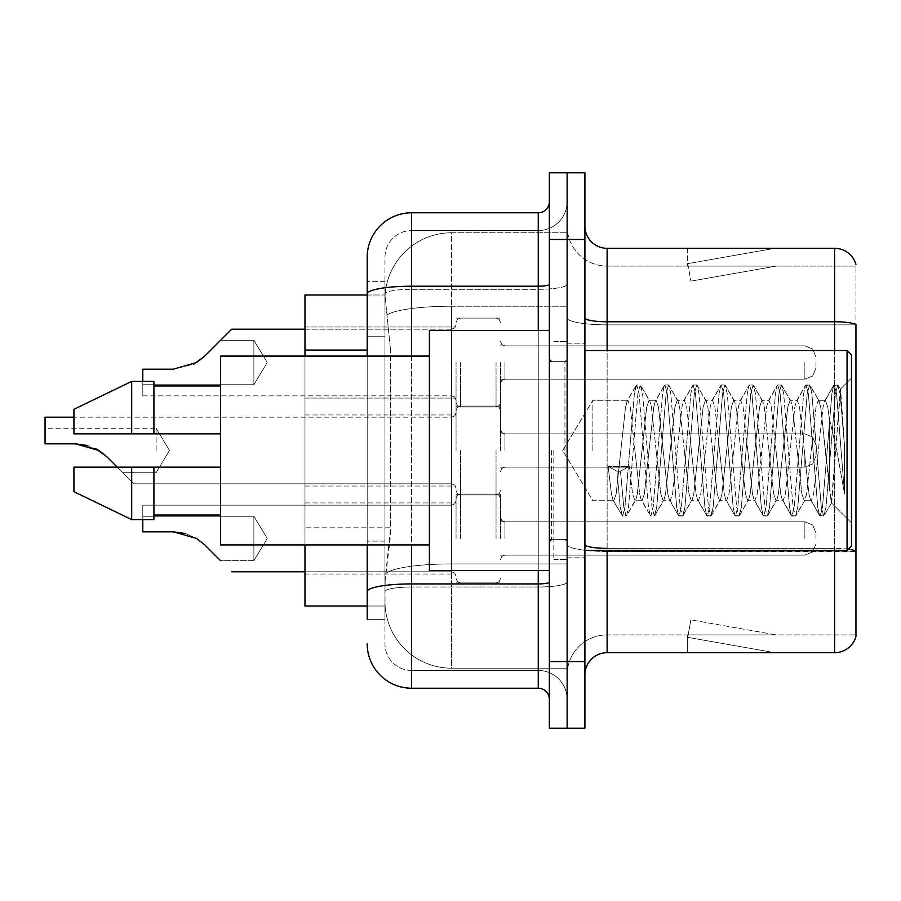 <?xml version="1.0" encoding="UTF-8"?>
<svg xmlns="http://www.w3.org/2000/svg" width="901" height="901" viewBox="0 0 901 901"><rect width="100%" height="100%" fill="white"/><g stroke="black" fill="none" stroke-linecap="round" stroke-linejoin="round"><path stroke-width="0.68" stroke-dasharray="4.5 3.38" d="M456.052 362.517L456.052 406.959L456.052 362.517M304.977 362.517L304.977 398.073L304.977 362.517M456.052 450.5L456.052 406.069L456.052 450.5M304.977 450.5L304.977 414.956L304.977 450.5M456.052 538.483L456.052 494.041L456.052 538.483M304.977 538.483L304.977 502.927L304.977 538.483M500.483 362.517L500.483 406.959L500.483 362.517M500.483 450.5L500.483 406.069L500.483 450.5M500.483 538.483L500.483 494.041L500.483 538.483M567.134 362.517L567.134 379.186L567.134 362.517M567.134 450.5L567.134 559.363L567.134 450.5M567.134 538.483L567.134 521.814L567.134 538.483M367.191 294.987L385.11 294.987L385.054 295.9A66.651 66.651 0 0 1 451.615 232.773L567.134 232.773L451.615 232.773L451.615 306.216L451.615 232.773A66.651 66.651 0 0 0 385.054 295.9L385.11 294.987L304.977 294.987L304.977 527.795L390.527 527.795L390.099 539.361L385.234 579.354L390.527 527.795L390.527 350.061L390.527 527.795L304.977 527.795L304.977 606.013L385.11 606.013L384.964 601.575A66.651 66.651 0 0 0 451.615 668.227L567.134 668.227L567.134 563.925L567.134 668.227L451.615 668.227L451.615 563.925L451.615 668.227A66.651 66.651 0 0 1 384.964 601.575L384.964 588.015L385.11 606.013L367.191 606.013M385.234 579.354L384.964 588.015L385.234 579.354M567.134 232.773L567.134 306.216L567.134 232.773M567.134 563.925L567.134 306.216L567.134 563.925L451.615 563.925A66.651 11.578 180 0 0 385.763 573.712A66.651 11.578 180 0 1 451.615 563.925L567.134 563.925M385.054 295.9L390.527 350.061L385.054 295.9A66.651 66.651 0 0 1 451.615 232.773M304.977 544.925L304.977 356.075M584.907 450.5L584.907 343.867L584.907 450.5M553.811 450.5L553.811 559.363L553.811 450.5M567.134 563.801L567.134 317.907L567.134 563.801M848.337 549.193A22.221 3.863 180 0 0 834.619 548.371A22.221 3.863 180 0 1 855.95 551.153L855.95 324.54L855.95 563.801L855.95 551.153L607.128 551.457L607.128 634.901A39.993 39.993 0 0 0 567.134 674.883A39.993 39.993 0 0 1 607.128 634.901L855.95 634.901L855.95 563.801L855.95 634.901L607.128 634.901L607.128 550.477M584.907 674.883L584.907 226.117L584.907 674.883A22.221 22.221 0 0 1 607.128 652.673L607.128 551.457A39.993 6.949 0 0 1 567.134 544.519A39.993 6.949 0 0 0 607.128 551.457L607.128 324.856L607.128 551.457L855.95 551.457M567.134 226.117L567.134 317.907L567.134 226.117A39.993 39.993 0 0 0 607.128 266.099A39.993 39.993 0 0 1 567.134 226.117A39.993 39.993 0 0 0 607.128 266.099L607.128 324.856L607.128 266.099L855.95 266.099L607.128 266.099M567.134 239.441L567.134 172.789L584.907 172.789L584.907 239.441L567.134 239.441L567.134 172.789L549.362 172.789L549.362 239.441L567.134 239.441L567.134 661.559L567.134 239.441M549.362 239.441L549.362 728.211L567.134 728.211L567.134 661.559L567.134 728.211L584.907 728.211L584.907 239.441M773.103 652.403A17.772 17.772 0 0 0 776.189 652.673L687.328 652.673L776.189 652.673A17.772 17.772 0 0 1 773.103 652.403A17.772 17.772 0 0 0 776.189 652.673A17.772 17.772 0 0 1 773.103 652.403A17.772 17.772 0 0 0 776.189 652.673A17.772 17.772 0 0 1 773.103 652.403A17.772 17.772 0 0 0 776.189 652.673A17.772 17.772 0 0 1 773.103 652.403A17.772 17.772 0 0 0 776.189 652.673A17.772 17.772 0 0 1 773.103 652.403A17.772 17.772 0 0 0 776.189 652.673A17.772 17.772 0 0 1 773.103 652.403A17.772 17.772 0 0 0 776.189 652.673A17.772 17.772 0 0 1 773.103 652.403A17.772 17.772 0 0 0 776.189 652.673A17.772 17.772 0 0 1 773.103 652.403A17.772 17.772 0 0 0 776.189 652.673A17.772 17.772 0 0 1 773.103 652.403L687.778 637.356L773.103 652.403M687.328 634.901L687.328 652.673L687.328 634.901L688.206 634.901L687.778 637.356L688.206 634.901L687.328 634.901L687.328 652.673L687.328 634.901L688.206 634.901L687.778 637.356L688.206 634.901L687.328 634.901L687.328 652.673L687.328 634.901L688.206 634.901L687.778 637.356L688.206 634.901L687.328 634.901L687.328 652.673L687.328 634.901L688.206 634.901L687.778 637.356L688.206 634.901L687.328 634.901L687.328 652.673L687.328 634.901L688.206 634.901L687.778 637.356L688.206 634.901L687.328 634.901L687.328 652.673L687.328 634.901L688.206 634.901L687.778 637.356L688.206 634.901L687.328 634.901L687.328 652.673L687.328 634.901L688.206 634.901L687.778 637.356L688.206 634.901L687.328 634.901L687.328 652.673L687.328 634.901L688.206 634.901L687.778 637.356L688.206 634.901L687.328 634.901L687.328 652.673L687.328 634.901L688.206 634.901L687.778 637.356L688.206 634.901L687.328 634.901M834.619 550.477L834.619 321.77L607.128 321.77L607.128 248.327L834.619 248.327A22.221 22.221 0 0 1 855.95 264.331A22.221 22.221 0 0 0 834.619 248.327L834.619 321.77A22.221 3.863 180 0 1 855.95 324.54L855.95 266.099L855.95 324.856L607.128 324.856A39.993 6.949 0 0 1 567.134 317.907A39.993 6.949 0 0 0 607.128 324.856L855.95 324.856M834.619 350.523L834.619 548.371L607.128 548.371L834.619 548.371L834.619 652.673A22.221 22.221 0 0 0 855.95 636.669M834.619 652.673L607.128 652.673M776.189 248.327L687.328 248.327L776.189 248.327A17.772 17.772 0 0 0 773.103 248.597A17.772 17.772 0 0 1 776.189 248.327A17.772 17.772 0 0 0 773.103 248.597A17.772 17.772 0 0 1 776.189 248.327A17.772 17.772 0 0 0 773.103 248.597A17.772 17.772 0 0 1 776.189 248.327A17.772 17.772 0 0 0 773.103 248.597A17.772 17.772 0 0 1 776.189 248.327A17.772 17.772 0 0 0 773.103 248.597A17.772 17.772 0 0 1 776.189 248.327A17.772 17.772 0 0 0 773.103 248.597A17.772 17.772 0 0 1 776.189 248.327A17.772 17.772 0 0 0 773.103 248.597A17.772 17.772 0 0 1 776.189 248.327A17.772 17.772 0 0 0 773.103 248.597A17.772 17.772 0 0 1 776.189 248.327A17.772 17.772 0 0 0 773.103 248.597A17.772 17.772 0 0 1 776.189 248.327M607.128 248.327A22.221 22.221 0 0 1 584.907 226.117M776.189 634.901L688.206 634.901L776.189 634.901L688.206 634.901L776.189 634.901L688.206 634.901L776.189 634.901L688.206 634.901L776.189 634.901L688.206 634.901L776.189 634.901L688.206 634.901L776.189 634.901L688.206 634.901L776.189 634.901L688.206 634.901L776.189 634.901L688.206 634.901L776.189 634.901L690.864 619.854L688.206 634.901L690.864 619.854L688.206 634.901L690.864 619.854L688.206 634.901L690.864 619.854L688.206 634.901L690.864 619.854L688.206 634.901L690.864 619.854L688.206 634.901L690.864 619.854L688.206 634.901L690.864 619.854L688.206 634.901L690.864 619.854L688.206 634.901L690.864 619.854L776.189 634.901M688.206 266.099L687.328 266.099L688.206 266.099L687.328 266.099L688.206 266.099L687.328 266.099L688.206 266.099L687.328 266.099L688.206 266.099L687.328 266.099L688.206 266.099L687.328 266.099L688.206 266.099L687.328 266.099L688.206 266.099L687.328 266.099L688.206 266.099L687.328 266.099L688.206 266.099L687.778 263.644L773.103 248.597L687.778 263.644L688.206 266.099L687.778 263.644L773.103 248.597L687.778 263.644L688.206 266.099L687.778 263.644L773.103 248.597L687.778 263.644L688.206 266.099L687.778 263.644L773.103 248.597L687.778 263.644L688.206 266.099L687.778 263.644L773.103 248.597L687.778 263.644L688.206 266.099L687.778 263.644L773.103 248.597L687.778 263.644L688.206 266.099L687.778 263.644L773.103 248.597L687.778 263.644L688.206 266.099L687.778 263.644L773.103 248.597L687.778 263.644L688.206 266.099L687.778 263.644L773.103 248.597L687.778 263.644L688.206 266.099L776.189 266.099L688.206 266.099L776.189 266.099L688.206 266.099L776.189 266.099L688.206 266.099L776.189 266.099L688.206 266.099L776.189 266.099L688.206 266.099L776.189 266.099L688.206 266.099L776.189 266.099L688.206 266.099L776.189 266.099L688.206 266.099L776.189 266.099L688.206 266.099L690.864 281.146L688.206 266.099M687.328 248.327L687.328 266.099L687.328 248.327M776.189 266.099L690.864 281.146L776.189 266.099M367.191 619.347L384.964 619.347L384.964 281.653L384.964 619.347L367.191 619.347L367.191 541.118L367.191 591.63A44.431 7.715 180 0 1 411.622 583.916L538.257 583.916L538.257 688.218A11.105 11.105 0 0 1 549.362 699.322L549.362 201.678L549.362 699.322M367.191 643.787A44.431 44.431 0 0 0 411.622 688.218L411.622 670.445A26.658 26.658 0 0 1 384.964 643.787L384.964 293.929L384.964 643.787A26.658 26.658 0 0 0 411.622 670.445L538.257 670.445L538.257 599.345L538.257 670.445L411.622 670.445L411.622 587.002L538.257 587.002L538.257 599.345L538.257 587.002A28.877 5.012 0 0 0 567.134 581.99L567.134 284.288L567.134 581.99A28.877 5.012 0 0 1 538.257 587.002L538.257 289.3L538.257 587.002L411.622 587.002L411.622 230.555L538.257 230.555A28.877 28.877 0 0 0 567.134 201.678L567.134 284.288L567.134 201.678A28.877 28.877 0 0 1 538.257 230.555L538.257 289.3L538.257 230.555A28.877 28.877 0 0 0 567.134 201.678M549.362 450.5L549.362 570.468L549.362 450.5M384.964 257.213A26.658 26.658 0 0 1 411.622 230.555A26.658 26.658 0 0 0 384.964 257.213L384.964 293.929L384.964 257.213A26.658 26.658 0 0 1 411.622 230.555L411.622 212.782A44.431 44.431 0 0 0 367.191 257.213A44.431 44.431 0 0 1 411.622 212.782L538.257 212.782A11.105 11.105 0 0 0 549.362 201.678A11.105 11.105 0 0 1 538.257 212.782L538.257 583.916A11.105 1.926 0 0 0 549.362 581.99M411.622 688.218L538.257 688.218M367.191 336.726L367.191 541.118L367.191 281.653L367.191 336.726L384.964 336.726L367.191 336.726M549.362 284.288A11.105 1.926 0 0 1 538.257 286.214L411.622 286.214A44.431 7.715 180 0 0 367.191 293.929L367.191 591.63M367.191 544.925L367.191 356.075M411.622 230.555L538.257 230.555M567.134 699.322A28.877 28.877 0 0 0 538.257 670.445A28.877 28.877 0 0 1 567.134 699.322A28.877 28.877 0 0 0 538.257 670.445M384.964 281.653L367.191 281.653L384.964 281.653M204.696 544.823L196.677 538.483L204.696 544.823L196.677 538.483L173.274 531.815L142.797 531.815L173.274 531.815L196.677 538.483L204.696 544.823L196.677 538.483L173.274 531.815L142.797 531.815L173.274 531.815L196.677 538.483L204.696 544.823L196.677 538.483L173.274 531.815L142.797 531.815L173.274 531.815L196.677 538.483L204.696 544.823L196.677 538.483L173.274 531.815L142.797 531.815L173.274 531.815L196.677 538.483L204.696 544.823L196.677 538.483L173.274 531.815L142.797 531.815L173.274 531.815L196.677 538.483L204.696 544.823L196.677 538.483L173.274 531.815L142.797 531.815L173.274 531.815L196.677 538.483L204.696 544.823L196.677 538.483L173.274 531.815L142.797 531.815L173.274 531.815L196.677 538.483L204.696 544.823L196.677 538.483L173.274 531.815L142.797 531.815L173.274 531.815L196.677 538.483L204.696 544.823L196.677 538.483L173.274 531.815L142.797 531.815L173.274 531.815L196.677 538.483L204.696 544.823L196.677 538.483L204.696 544.823L196.677 538.483L204.696 544.823L196.677 538.483L204.696 544.823L196.677 538.483L204.696 544.823L196.677 538.483L204.696 544.823L196.677 538.483L204.696 544.823L196.677 538.483L204.696 544.823L196.677 538.483L204.696 544.823L196.677 538.483L204.696 544.823L196.677 538.483L204.696 544.823L196.677 538.483L173.274 531.815L142.797 531.815L173.274 531.815L142.797 531.815L142.797 516.262L253.879 516.262L267.237 538.483L253.879 560.692L267.237 538.483L253.879 516.262L267.237 538.483L253.879 560.692L267.237 538.483L253.879 516.262L267.237 538.483L253.879 560.692L267.237 538.483L253.879 516.262L267.237 538.483L253.879 560.692L267.237 538.483L253.879 516.262L267.237 538.483L253.879 560.692L267.237 538.483L253.879 516.262L267.237 538.483L253.879 560.692L267.237 538.483L253.879 516.262L267.237 538.483L253.879 560.692L267.237 538.483L253.879 516.262L267.237 538.483L253.879 560.692L267.237 538.483L253.879 516.262L267.237 538.483L253.879 560.692L267.237 538.483L253.879 516.262L267.237 538.483L253.879 560.692L267.237 538.483L253.879 516.262L253.879 538.483L253.879 516.262L267.237 538.483L253.879 560.692L253.879 516.262L253.879 560.692L253.879 516.262L253.879 560.692L253.879 516.262L253.879 560.692L253.879 516.262L253.879 560.692L253.879 516.262L253.879 560.692L253.879 516.262L253.879 560.692L253.879 516.262L253.879 560.692L253.879 516.262L253.879 560.692L253.879 516.262L253.879 560.692L253.879 516.262L253.879 560.692L253.879 516.262L253.879 560.692L253.879 516.262L253.879 560.692L253.879 516.262L253.879 560.692L253.879 516.262L253.879 560.692L253.879 516.262L253.879 560.692L253.879 516.262L253.879 560.692L253.879 516.262L253.879 560.692L253.879 516.262L253.879 560.692L253.879 516.262L253.879 560.692L253.879 516.262L253.879 560.692L253.879 538.483L253.879 560.692L220.565 560.692L204.696 544.823L220.565 560.692L204.696 544.823L220.565 560.692L204.696 544.823L220.565 560.692L204.696 544.823L220.565 560.692L204.696 544.823L220.565 560.692L204.696 544.823L220.565 560.692L204.696 544.823L220.565 560.692L204.696 544.823L220.565 560.692L204.696 544.823L220.565 560.692L204.696 544.823L220.565 560.692L204.696 544.823L220.565 560.692L204.696 544.823L220.565 560.692L204.696 544.823L220.565 560.692L204.696 544.823L220.565 560.692L204.696 544.823L220.565 560.692L204.696 544.823L220.565 560.692L204.696 544.823L220.565 560.692L204.696 544.823L220.565 560.692L204.696 544.823L220.565 560.692L204.696 544.823L220.565 560.692L204.696 544.823L196.677 538.483L173.274 531.815L196.677 538.483L185.426 533.505L196.677 538.483L173.274 531.815L142.797 531.815L142.797 505.157L142.797 531.815L142.797 516.262L142.797 531.815L173.274 531.815L196.677 538.483L173.274 531.815L142.797 531.815L142.797 505.157L142.797 531.815L142.797 516.262L142.797 531.815L173.274 531.815L196.677 538.483L185.426 533.505L196.677 538.483L173.274 531.815L142.797 531.815L142.797 505.157L142.797 531.815L142.797 516.262L142.797 531.815L173.274 531.815L196.677 538.483L173.274 531.815L142.797 531.815L142.797 505.157L142.797 531.815L142.797 516.262L142.797 531.815L173.274 531.815L196.677 538.483L185.426 533.505L196.677 538.483L173.274 531.815L142.797 531.815L142.797 505.157L142.797 531.815L142.797 516.262L142.797 531.815L173.274 531.815L196.677 538.483L173.274 531.815L142.797 531.815L142.797 505.157L142.797 531.815L142.797 516.262L142.797 531.815L173.274 531.815L196.677 538.483L185.426 533.505L196.677 538.483L173.274 531.815L142.797 531.815L142.797 505.157L142.797 531.815L142.797 516.262L142.797 531.815L173.274 531.815L196.677 538.483L173.274 531.815L142.797 531.815L142.797 505.157L142.797 531.815L142.797 516.262L142.797 531.815L173.274 531.815L196.677 538.483L185.426 533.505L196.677 538.483L173.274 531.815L142.797 531.815L142.797 505.157L142.797 531.815L142.797 516.262L142.797 531.815L173.274 531.815L196.677 538.483L173.274 531.815L142.797 531.815L142.797 505.157L142.797 531.815L142.797 516.262L142.797 531.815L173.274 531.815L196.677 538.483L185.426 533.505L196.677 538.483L173.274 531.815L142.797 531.815L142.797 505.157L142.797 531.815L142.797 516.262L142.797 531.815L173.274 531.815L196.677 538.483L173.274 531.815L142.797 531.815L142.797 505.157L142.797 531.815L142.797 516.262L142.797 531.815L173.274 531.815L196.677 538.483L185.426 533.505L196.677 538.483L173.274 531.815L142.797 531.815L142.797 505.157L142.797 531.815L142.797 516.262L142.797 531.815L173.274 531.815L196.677 538.483L173.274 531.815L142.797 531.815L142.797 505.157L142.797 531.815L142.797 516.262L142.797 531.815L173.274 531.815L196.677 538.483L185.426 533.505L196.677 538.483L173.274 531.815L142.797 531.815L142.797 505.157L142.797 531.815L142.797 516.262L142.797 531.815L173.274 531.815L196.677 538.483L173.274 531.815L142.797 531.815L142.797 505.157L142.797 531.815L142.797 516.262L142.797 531.815L173.274 531.815L196.677 538.483L185.426 533.505L196.677 538.483L173.274 531.815L142.797 531.815L142.797 505.157L142.797 531.815L142.797 516.262L142.797 531.815L173.274 531.815L196.677 538.483L173.274 531.815L142.797 531.815L142.797 505.157L142.797 531.815L142.797 516.262L142.797 531.815L173.274 531.815L196.677 538.483L185.426 533.505L196.677 538.483L173.274 531.815L142.797 531.815L142.797 505.157L142.797 531.815L142.797 516.262L142.797 531.815L173.274 531.815L196.677 538.483L173.274 531.815L142.797 531.815L142.797 505.157L142.797 531.815L142.797 516.262L142.797 531.815L173.274 531.815L196.677 538.483L185.426 533.505M815.957 538.483L815.957 532.919L815.957 538.483M117.254 467.157L133.911 483.826L106.937 456.852L133.911 483.826L106.937 456.852L133.911 483.826L106.937 456.852L133.911 483.826L106.937 456.852L133.911 483.826L106.937 456.852L133.911 483.826L106.937 456.852L133.911 483.826L106.937 456.852L133.911 483.826L106.937 456.852L133.911 483.826L106.937 456.852L133.911 483.826L106.937 456.852L133.911 483.826L106.937 456.852L133.911 483.826L106.937 456.852L133.911 483.826L106.937 456.852L133.911 483.826L106.937 456.852L133.911 483.826L106.937 456.852L133.911 483.826L106.937 456.852L133.911 483.826L106.937 456.852L133.911 483.826L106.937 456.852L133.911 483.826L106.937 456.852L133.911 483.826L106.937 456.852L133.911 483.826L106.937 456.852L98.93 450.5L75.526 443.833L98.93 450.5L75.526 443.833L45.05 443.833L75.526 443.833L45.05 443.833L45.05 417.174L45.05 443.833L75.526 443.833L96.069 448.878L75.526 443.833L98.93 450.5L75.526 443.833L45.05 443.833L75.526 443.833L45.05 443.833L45.05 417.174L45.05 443.833L75.526 443.833L98.93 450.5L75.526 443.833L45.05 443.833L75.526 443.833L45.05 443.833L45.05 417.174L45.05 443.833L75.526 443.833L96.069 448.878L75.526 443.833L98.93 450.5L75.526 443.833L45.05 443.833L75.526 443.833L45.05 443.833L45.05 417.174L45.05 443.833L75.526 443.833L98.93 450.5L75.526 443.833L45.05 443.833L75.526 443.833L45.05 443.833L45.05 417.174L45.05 443.833L75.526 443.833L96.069 448.878L75.526 443.833L98.93 450.5L75.526 443.833L45.05 443.833L75.526 443.833L45.05 443.833L45.05 417.174L45.05 443.833L75.526 443.833L98.93 450.5L75.526 443.833L45.05 443.833L75.526 443.833L45.05 443.833L45.05 417.174L45.05 443.833L75.526 443.833L96.069 448.878L75.526 443.833L98.93 450.5L75.526 443.833L45.05 443.833L75.526 443.833L45.05 443.833L45.05 417.174L45.05 443.833L75.526 443.833L98.93 450.5L75.526 443.833L45.05 443.833L75.526 443.833L45.05 443.833L45.05 417.174L45.05 443.833L75.526 443.833L96.069 448.878L75.526 443.833L98.93 450.5L75.526 443.833L45.05 443.833L75.526 443.833L45.05 443.833L45.05 417.174L45.05 443.833L75.526 443.833L98.93 450.5L75.526 443.833L45.05 443.833L75.526 443.833L45.05 443.833L45.05 417.174L45.05 443.833L75.526 443.833L96.069 448.878L75.526 443.833L98.93 450.5L75.526 443.833L45.05 443.833L75.526 443.833L45.05 443.833L45.05 417.174L45.05 443.833L75.526 443.833L98.93 450.5L75.526 443.833L45.05 443.833L75.526 443.833L45.05 443.833L45.05 417.174L45.05 443.833L75.526 443.833L96.069 448.878L75.526 443.833L98.93 450.5L75.526 443.833L45.05 443.833L75.526 443.833L45.05 443.833L45.05 417.174L45.05 443.833L75.526 443.833L98.93 450.5L75.526 443.833L45.05 443.833L75.526 443.833L45.05 443.833L45.05 417.174L45.05 443.833L75.526 443.833L96.069 448.878L75.526 443.833L98.93 450.5L75.526 443.833L45.05 443.833L75.526 443.833L45.05 443.833L45.05 417.174L45.05 443.833L75.526 443.833L98.93 450.5L75.526 443.833L45.05 443.833L75.526 443.833L45.05 443.833L45.05 417.174L45.05 443.833L75.526 443.833L96.069 448.878L75.526 443.833L98.93 450.5L75.526 443.833L45.05 443.833L75.526 443.833L45.05 443.833L45.05 417.174L45.05 443.833L75.526 443.833L98.93 450.5L75.526 443.833L45.05 443.833L75.526 443.833L45.05 443.833L45.05 417.174L45.05 443.833L75.526 443.833L96.069 448.878L75.526 443.833L98.93 450.5L75.526 443.833L45.05 443.833L75.526 443.833L45.05 443.833L45.05 417.174L45.05 443.833L75.526 443.833L98.93 450.5L75.526 443.833L45.05 443.833L75.526 443.833L45.05 443.833L45.05 417.174L451.615 417.174L451.615 483.826L451.615 417.174L451.615 483.826L451.615 417.174L451.615 483.826L451.615 417.174L451.615 483.826L451.615 417.174L451.615 483.826L451.615 417.174L451.615 483.826L451.615 417.174L451.615 483.826L451.615 417.174L451.615 483.826L451.615 417.174L451.615 483.826L451.615 417.174L451.615 483.826L451.615 417.174L451.615 483.826L451.615 417.174L451.615 483.826L451.615 417.174L451.615 483.826L451.615 417.174L451.615 483.826L451.615 417.174L451.615 483.826L451.615 417.174L451.615 483.826L451.615 417.174L451.615 483.826L451.615 417.174L451.615 483.826L451.615 417.174L451.615 483.826L451.615 417.174L451.615 483.826L451.615 417.174L454.723 415.902L456.052 412.737L454.723 415.902L451.615 417.174L454.723 415.902L456.052 412.737L454.723 415.902L451.615 417.174L454.723 415.902L456.052 412.737L454.723 415.902L451.615 417.174L454.723 415.902L456.052 412.737L454.723 415.902L451.615 417.174L454.723 415.902L456.052 412.737L454.723 415.902L451.615 417.174L454.723 415.902L456.052 412.737L454.723 415.902L451.615 417.174L454.723 415.902L456.052 412.737L454.723 415.902L451.615 417.174L454.723 415.902L456.052 412.737L454.723 415.902L451.615 417.174L454.723 415.902L456.052 412.737L454.723 415.902L451.615 417.174L454.723 415.902L456.052 412.737L454.723 415.902L451.615 417.174L454.723 415.902L456.052 412.737M156.132 450.5L156.132 428.279L156.132 450.5M815.957 450.5L815.957 456.052L815.957 450.5M106.937 456.852L98.93 450.5L106.937 456.852L98.93 450.5L106.937 456.852L98.93 450.5L106.937 456.852L98.93 450.5L106.937 456.852L98.93 450.5L106.937 456.852L98.93 450.5L106.937 456.852L98.93 450.5L106.937 456.852L98.93 450.5L106.937 456.852L98.93 450.5L106.937 456.852L98.93 450.5L106.937 456.852L98.93 450.5L106.937 456.852L98.93 450.5L106.937 456.852L98.93 450.5L106.937 456.852L98.93 450.5L106.937 456.852L98.93 450.5L106.937 456.852L98.93 450.5L106.937 456.852L98.93 450.5L106.937 456.852L98.93 450.5L106.937 456.852L98.93 450.5L106.937 456.852L98.93 450.5L106.937 456.852L98.93 450.5L75.526 443.833L98.93 450.5L75.526 443.833L98.93 450.5L75.526 443.833L98.93 450.5L75.526 443.833L98.93 450.5L75.526 443.833L98.93 450.5L75.526 443.833L98.93 450.5L75.526 443.833L98.93 450.5L75.526 443.833L98.93 450.5L75.526 443.833L98.93 450.5L87.679 445.533M220.565 340.308L253.879 340.308L220.565 340.308L253.879 340.308L220.565 340.308L253.879 340.308L220.565 340.308L253.879 340.308L220.565 340.308L253.879 340.308L220.565 340.308L253.879 340.308L220.565 340.308L253.879 340.308L220.565 340.308L253.879 340.308L220.565 340.308L253.879 340.308L220.565 340.308L253.879 340.308L267.237 362.517L253.879 384.738L267.237 362.517L253.879 340.308L267.237 362.517L253.879 384.738L267.237 362.517L253.879 340.308L267.237 362.517L253.879 384.738L267.237 362.517L253.879 340.308L267.237 362.517L253.879 384.738L267.237 362.517L253.879 340.308L267.237 362.517L253.879 384.738L267.237 362.517L253.879 340.308L267.237 362.517L253.879 384.738L267.237 362.517L253.879 340.308L267.237 362.517L253.879 384.738L267.237 362.517L253.879 340.308L267.237 362.517L253.879 384.738L267.237 362.517L253.879 340.308L267.237 362.517L253.879 384.738L267.237 362.517L253.879 340.308L267.237 362.517L253.879 384.738L253.879 362.517L253.879 384.738L267.237 362.517L253.879 340.308L253.879 384.738L253.879 340.308L253.879 384.738L253.879 340.308L253.879 384.738L253.879 340.308L253.879 384.738L253.879 340.308L253.879 384.738L253.879 340.308L253.879 384.738L253.879 340.308L253.879 384.738L253.879 340.308L253.879 384.738L253.879 340.308L253.879 384.738L253.879 340.308L253.879 384.738L253.879 340.308L253.879 384.738L253.879 340.308L253.879 384.738L253.879 340.308L253.879 384.738L253.879 340.308L253.879 384.738L253.879 340.308L253.879 384.738L253.879 340.308L253.879 384.738L253.879 340.308L253.879 384.738L253.879 340.308L253.879 384.738L253.879 340.308L253.879 384.738L253.879 340.308L253.879 362.517L253.879 340.308L220.565 340.308L204.696 356.177L196.677 362.517L204.696 356.177L220.565 340.308L204.696 356.177L196.677 362.517L173.274 369.185L196.677 362.517L204.696 356.177L196.677 362.517L173.274 369.185L142.797 369.185L142.797 395.843L142.797 369.185L173.274 369.185L196.677 362.517L204.696 356.177L220.565 340.308L204.696 356.177L196.677 362.517L173.274 369.185L142.797 369.185L142.797 384.738L142.797 369.185L173.274 369.185L196.677 362.517L204.696 356.177L196.677 362.517L173.274 369.185L142.797 369.185L142.797 395.843L142.797 369.185L173.274 369.185L196.677 362.517L204.696 356.177L220.565 340.308L204.696 356.177L196.677 362.517L173.274 369.185L142.797 369.185L142.797 384.738L142.797 369.185L173.274 369.185L196.677 362.517L204.696 356.177L196.677 362.517L173.274 369.185L142.797 369.185L142.797 395.843L142.797 369.185L173.274 369.185L196.677 362.517L204.696 356.177L220.565 340.308L204.696 356.177L196.677 362.517L173.274 369.185L142.797 369.185L142.797 384.738L142.797 369.185L173.274 369.185L196.677 362.517L204.696 356.177L196.677 362.517L173.274 369.185L142.797 369.185L142.797 395.843L142.797 369.185L173.274 369.185L196.677 362.517L204.696 356.177L220.565 340.308L204.696 356.177L196.677 362.517L173.274 369.185L142.797 369.185L142.797 384.738L142.797 369.185L173.274 369.185L196.677 362.517L204.696 356.177L196.677 362.517L173.274 369.185L142.797 369.185L142.797 395.843L142.797 369.185L173.274 369.185L196.677 362.517L204.696 356.177L220.565 340.308L204.696 356.177L196.677 362.517L173.274 369.185L142.797 369.185L142.797 384.738L142.797 369.185L173.274 369.185L196.677 362.517L204.696 356.177L196.677 362.517L173.274 369.185L142.797 369.185L142.797 395.843L142.797 369.185L173.274 369.185L196.677 362.517L204.696 356.177L220.565 340.308L204.696 356.177L196.677 362.517L173.274 369.185L142.797 369.185L142.797 384.738L142.797 369.185L173.274 369.185L196.677 362.517L204.696 356.177L196.677 362.517L173.274 369.185L142.797 369.185L142.797 395.843L142.797 369.185L173.274 369.185L196.677 362.517L204.696 356.177L220.565 340.308L204.696 356.177L196.677 362.517L173.274 369.185L142.797 369.185L142.797 384.738L142.797 369.185L173.274 369.185L196.677 362.517L204.696 356.177L196.677 362.517L173.274 369.185L142.797 369.185L142.797 395.843L142.797 369.185L173.274 369.185L196.677 362.517L204.696 356.177L220.565 340.308L204.696 356.177L196.677 362.517L173.274 369.185L142.797 369.185L142.797 384.738L142.797 369.185L173.274 369.185L196.677 362.517L204.696 356.177L196.677 362.517L173.274 369.185L142.797 369.185L142.797 395.843L142.797 369.185L173.274 369.185L196.677 362.517L204.696 356.177L220.565 340.308L204.696 356.177L196.677 362.517L173.274 369.185L142.797 369.185L142.797 384.738L142.797 369.185L173.274 369.185L196.677 362.517L204.696 356.177L196.677 362.517L173.274 369.185L142.797 369.185L142.797 395.843L142.797 369.185L173.274 369.185L196.677 362.517L173.274 369.185L142.797 369.185L142.797 384.738L142.797 369.185L173.274 369.185L142.797 369.185L142.797 395.843L142.797 369.185L173.274 369.185L196.677 362.517L204.696 356.177L220.565 340.308L204.696 356.177L196.677 362.517L173.274 369.185L142.797 369.185L142.797 384.738L142.797 369.185L173.274 369.185L142.797 369.185L142.797 395.843L142.797 369.185L173.274 369.185L196.677 362.517L204.696 356.177L220.565 340.308L204.696 356.177L196.677 362.517L173.274 369.185L142.797 369.185L142.797 384.738L142.797 369.185L173.274 369.185L142.797 369.185L142.797 395.843L142.797 369.185L173.274 369.185L196.677 362.517L204.696 356.177L220.565 340.308L204.696 356.177L196.677 362.517L173.274 369.185L142.797 369.185L142.797 384.738L142.797 369.185L173.274 369.185L142.797 369.185L142.797 395.843L142.797 369.185L173.274 369.185L196.677 362.517L204.696 356.177L220.565 340.308L204.696 356.177L196.677 362.517L173.274 369.185L142.797 369.185L142.797 384.738L142.797 369.185L173.274 369.185L142.797 369.185L142.797 395.843L142.797 369.185L173.274 369.185L196.677 362.517L204.696 356.177L220.565 340.308L204.696 356.177L196.677 362.517L173.274 369.185L142.797 369.185L142.797 384.738L142.797 369.185L173.274 369.185L142.797 369.185L142.797 395.843L142.797 369.185L173.274 369.185L196.677 362.517L204.696 356.177L220.565 340.308L204.696 356.177L196.677 362.517L173.274 369.185L142.797 369.185L142.797 384.738L142.797 369.185L173.274 369.185L142.797 369.185L142.797 395.843L142.797 369.185L173.274 369.185L196.677 362.517L204.696 356.177L220.565 340.308L204.696 356.177L196.677 362.517L173.274 369.185L142.797 369.185L142.797 384.738L142.797 369.185L173.274 369.185L142.797 369.185L142.797 395.843L142.797 369.185L173.274 369.185L196.677 362.517L204.696 356.177L220.565 340.308L204.696 356.177L196.677 362.517L173.274 369.185L142.797 369.185L142.797 384.738L142.797 369.185L173.274 369.185L142.797 369.185L142.797 395.843L142.797 369.185L173.274 369.185L196.677 362.517L204.696 356.177L220.565 340.308L204.696 356.177L196.677 362.517L173.274 369.185L142.797 369.185L142.797 384.738L142.797 369.185L173.274 369.185L193.828 364.15M815.957 362.517L815.957 368.081L815.957 362.517M592.869 450.5L592.869 400.281L592.869 450.5M851.501 450.5L851.501 546.029L851.501 354.971L851.501 522.94L851.501 354.971L847.064 350.523L847.064 550.477L847.064 350.523L847.064 550.477L851.501 546.029L851.501 450.5M549.362 570.468L429.394 570.468L429.394 330.532L429.394 544.925L429.394 330.532L549.362 330.532M429.394 544.925L220.565 544.925L220.565 356.075L220.565 450.5L220.565 356.075L429.394 356.075M634.957 450.5L630.25 407.004L627.896 400.281L625.542 407.004L616.138 493.996L613.795 500.719L613.052 500.089L611.441 493.996L608.141 466.38L616.96 471.2L620.485 471.2L629.303 466.38L608.141 466.38L616.96 471.2L620.485 471.2L629.303 466.38L608.141 466.38L611.441 493.996L613.052 500.089L622.028 515.496L620.26 507.218L616.96 471.2L620.26 507.218L622.614 515.991L613.052 500.089L613.795 500.719L616.138 493.996L625.542 407.004L627.152 400.911L636.14 385.504L634.36 393.782L624.956 507.218L622.614 515.991L626.139 515.991L623.785 507.218L620.485 471.2L623.785 507.218L626.139 515.991L626.713 515.496L622.614 515.991L624.956 507.218L634.36 393.782L636.714 385.009L627.152 400.911L627.896 400.281L630.25 407.004L639.654 493.996L641.264 500.089L639.654 493.996L634.957 450.5M663.17 450.5L658.462 407.004L656.108 400.281L655.365 400.911L653.766 407.004L644.361 493.996L642.008 500.719L641.264 500.089L650.252 515.496L648.472 507.218L639.068 393.782L636.714 385.009L640.239 385.009L637.885 393.782L628.481 507.218L626.713 515.496L635.701 500.089L634.957 500.719L632.603 493.996L629.303 466.38L632.603 493.996L634.957 500.719L642.008 500.719L650.252 515.496L648.472 507.218L639.068 393.782L636.714 385.009L640.239 385.009L637.885 393.782L628.481 507.218L626.713 515.496L634.957 500.719L642.008 500.719L644.361 493.996L653.766 407.004L655.365 400.911L664.352 385.504L662.584 393.782L653.169 507.218L650.826 515.991L650.252 515.496L654.351 515.991L651.997 507.218L642.593 393.782L640.239 385.009L649.801 400.911L649.058 400.281L646.704 407.004L637.3 493.996L635.701 500.089L637.3 493.996L646.704 407.004L649.058 400.281L656.108 400.281L664.352 385.504L662.584 393.782L653.169 507.218L650.826 515.991L654.351 515.991L651.997 507.218L642.593 393.782L640.814 385.504L649.058 400.281L656.108 400.281L658.462 407.004L667.866 493.996L669.477 500.089L667.866 493.996L663.17 450.5M656.108 450.5L651.412 407.004L649.801 400.911L651.412 407.004L660.816 493.996L663.17 500.719L660.816 493.996L656.108 450.5M691.382 450.5L686.675 407.004L684.332 400.281L683.589 400.911L681.978 407.004L672.574 493.996L670.22 500.719L669.477 500.089L678.464 515.496L676.685 507.218L667.281 393.782L664.927 385.009L664.352 385.504L668.452 385.009L666.109 393.782L656.705 507.218L654.351 515.991L663.913 500.089L663.17 500.719L670.22 500.719L678.464 515.496L676.685 507.218L667.281 393.782L664.927 385.009L668.452 385.009L666.109 393.782L656.705 507.218L654.926 515.496L663.17 500.719L670.22 500.719L672.574 493.996L681.978 407.004L683.589 400.911L692.565 385.504L690.797 393.782L681.393 507.218L679.039 515.991L678.464 515.496L682.564 515.991L680.21 507.218L670.806 393.782L668.452 385.009L678.014 400.911L677.27 400.281L674.928 407.004L665.524 493.996L663.913 500.089L665.524 493.996L674.928 407.004L677.27 400.281L684.332 400.281L692.565 385.504L690.797 393.782L681.393 507.218L679.039 515.991L682.564 515.991L680.21 507.218L670.806 393.782L669.038 385.504L677.27 400.281L684.332 400.281L686.675 407.004L696.079 493.996L697.689 500.089L696.079 493.996L691.382 450.5M684.332 450.5L679.624 407.004L678.014 400.911L679.624 407.004L689.028 493.996L691.382 500.719L689.028 493.996L684.332 450.5M719.595 450.5L714.898 407.004L712.545 400.281L711.801 400.911L710.191 407.004L700.787 493.996L698.433 500.719L697.689 500.089L706.677 515.496L704.897 507.218L695.493 393.782L693.151 385.009L692.565 385.504L696.676 385.009L694.322 393.782L684.918 507.218L682.564 515.991L692.126 500.089L691.382 500.719L698.433 500.719L706.677 515.496L704.897 507.218L695.493 393.782L693.151 385.009L696.676 385.009L694.322 393.782L684.918 507.218L683.138 515.496L691.382 500.719L698.433 500.719L700.787 493.996L710.191 407.004L711.801 400.911L720.789 385.504L719.009 393.782L709.605 507.218L707.251 515.991L706.677 515.496L710.776 515.991L708.434 507.218L699.018 393.782L696.676 385.009L706.238 400.911L705.494 400.281L703.14 407.004L693.736 493.996L692.126 500.089L693.736 493.996L703.14 407.004L705.494 400.281L712.545 400.281L720.789 385.504L719.009 393.782L709.605 507.218L707.251 515.991L710.776 515.991L708.434 507.218L699.018 393.782L697.25 385.504L705.494 400.281L712.545 400.281L714.898 407.004L724.303 493.996L725.902 500.089L724.303 493.996L719.595 450.5M712.545 450.5L707.837 407.004L706.238 400.911L707.837 407.004L717.241 493.996L719.595 500.719L717.241 493.996L712.545 450.5M747.807 450.5L743.111 407.004L740.757 400.281L740.014 400.911L738.403 407.004L728.999 493.996L726.645 500.719L725.902 500.089L734.889 515.496L733.121 507.218L723.706 393.782L721.363 385.009L720.789 385.504L724.888 385.009L722.534 393.782L713.13 507.218L710.776 515.991L720.338 500.089L719.595 500.719L726.645 500.719L734.889 515.496L733.121 507.218L723.706 393.782L721.363 385.009L724.888 385.009L722.534 393.782L713.13 507.218L711.351 515.496L719.595 500.719L726.645 500.719L728.999 493.996L738.403 407.004L740.014 400.911L749.001 385.504L747.222 393.782L737.818 507.218L735.464 515.991L734.889 515.496L738.989 515.991L736.646 507.218L727.242 393.782L724.888 385.009L734.45 400.911L733.707 400.281L731.353 407.004L721.949 493.996L720.338 500.089L721.949 493.996L731.353 407.004L733.707 400.281L740.757 400.281L749.001 385.504L747.222 393.782L737.818 507.218L735.464 515.991L738.989 515.991L736.646 507.218L727.242 393.782L725.463 385.504L733.707 400.281L740.757 400.281L743.111 407.004L752.515 493.996L754.126 500.089L752.515 493.996L747.807 450.5M740.757 450.5L736.061 407.004L734.45 400.911L736.061 407.004L745.465 493.996L747.807 500.719L745.465 493.996L740.757 450.5M776.031 450.5L771.324 407.004L768.97 400.281L768.226 400.911L766.616 407.004L757.212 493.996L754.869 500.719L754.126 500.089L763.102 515.496L761.334 507.218L751.93 393.782L749.576 385.009L749.001 385.504L753.101 385.009L750.747 393.782L741.343 507.218L738.989 515.991L748.551 500.089L747.807 500.719L754.869 500.719L763.102 515.496L761.334 507.218L751.93 393.782L749.576 385.009L753.101 385.009L750.747 393.782L741.343 507.218L739.575 515.496L747.807 500.719L754.869 500.719L757.212 493.996L766.616 407.004L768.226 400.911L777.214 385.504L775.434 393.782L766.03 507.218L763.688 515.991L763.102 515.496L767.213 515.991L764.859 507.218L755.455 393.782L753.101 385.009L762.663 400.911L761.919 400.281L759.566 407.004L750.161 493.996L748.551 500.089L750.161 493.996L759.566 407.004L761.919 400.281L768.97 400.281L777.214 385.504L775.434 393.782L766.03 507.218L763.688 515.991L767.213 515.991L764.859 507.218L755.455 393.782L753.675 385.504L761.919 400.281L768.97 400.281L771.324 407.004L780.728 493.996L782.338 500.089L780.728 493.996L776.031 450.5M768.97 450.5L764.273 407.004L762.663 400.911L764.273 407.004L773.677 493.996L776.031 500.719L773.677 493.996L768.97 450.5M804.244 450.5L799.536 407.004L797.182 400.281L796.439 400.911L794.84 407.004L785.435 493.996L783.082 500.719L782.338 500.089L791.326 515.496L789.546 507.218L780.142 393.782L777.788 385.009L777.214 385.504L781.313 385.009L778.971 393.782L769.555 507.218L767.213 515.991L776.775 500.089L776.031 500.719L783.082 500.719L791.326 515.496L789.546 507.218L780.142 393.782L777.788 385.009L781.313 385.009L778.971 393.782L769.555 507.218L767.787 515.496L776.031 500.719L783.082 500.719L785.435 493.996L794.84 407.004L796.439 400.911L805.426 385.504L803.658 393.782L794.254 507.218L791.9 515.991L791.326 515.496L795.425 515.991L793.071 507.218L783.667 393.782L781.313 385.009L790.875 400.911L790.132 400.281L787.778 407.004L778.374 493.996L776.775 500.089L778.374 493.996L787.778 407.004L790.132 400.281L797.182 400.281L805.426 385.504L803.658 393.782L794.254 507.218L791.9 515.991L795.425 515.991L793.071 507.218L783.667 393.782L781.888 385.504L790.132 400.281L797.182 400.281L799.536 407.004L808.94 493.996L810.551 500.089L808.94 493.996L804.244 450.5M797.182 450.5L792.486 407.004L790.875 400.911L792.486 407.004L801.89 493.996L804.244 500.719L801.89 493.996L797.182 450.5M829.314 418.447L829.292 488.443L820.698 407.004L818.345 400.281L816.002 407.004L806.598 493.996L804.244 500.719L811.294 500.719L819.538 515.496L817.759 507.218L808.355 393.782L806.001 385.009L805.426 385.504L809.526 385.009L807.183 393.782L797.779 507.218L795.425 515.991L804.987 500.089L804.244 500.719L811.294 500.719L819.538 515.496L817.759 507.218L808.355 393.782L806.001 385.009L809.526 385.009L807.183 393.782L797.779 507.218L796 515.496L804.987 500.089L806.598 493.996L816.002 407.004L818.345 400.281L825.406 400.281L823.052 407.004L813.648 493.996L811.294 500.719L813.648 493.996L823.052 407.004L824.663 400.911L833.639 385.504L831.871 393.782L822.467 507.218L820.113 515.991L819.538 515.496L823.638 515.991L821.284 507.218L811.88 393.782L809.526 385.009L819.088 400.911L818.345 400.281L825.406 400.281L833.639 385.504L831.871 393.782L822.467 507.218L820.113 515.991L823.638 515.991L821.284 507.218L811.88 393.782L810.112 385.504L819.088 400.911L820.698 407.004L831.296 502.724L840.633 389.469L844.564 446.738L844.564 493.894L836.781 450.5L829.314 418.447L829.292 488.443L831.747 502.555L840.239 389.322L844.564 446.738L840.092 393.782L837.75 385.009L835.396 393.782L825.992 507.218L823.638 515.991L825.992 507.218L835.396 393.782L837.75 385.009L840.092 393.782L844.564 446.738L844.564 493.894L836.567 393.782L834.225 385.009L833.639 385.504L837.75 385.009L834.225 385.009L836.567 393.782L844.564 493.894L836.781 450.5L829.314 418.447L827.749 407.004L825.406 400.281L827.749 407.004L829.314 418.447M131.692 433.843L220.565 433.843L220.565 385.966L220.565 433.843L131.692 433.843L131.692 381.382L153.913 381.382L153.913 433.843L220.565 433.843L220.565 385.966L220.565 433.843L153.913 433.843L153.913 385.966L220.565 385.966L153.913 385.966L153.913 381.382L153.913 433.843L153.913 381.382L131.692 381.382L131.692 433.843L131.692 381.382L73.927 409.313L73.927 433.843L73.927 409.313L73.927 433.843L73.927 409.313L131.692 381.382L153.913 381.382L153.913 433.843L73.927 433.843L153.913 433.843L153.913 385.966L220.565 385.966L220.565 433.843L220.565 385.966L220.565 433.843L73.927 433.843L73.927 409.313M153.913 515.034L153.913 467.157L220.565 467.157L220.565 515.034L220.565 467.157L153.913 467.157L153.913 519.618L153.913 467.157L153.913 519.618L131.692 519.618L131.692 467.157L153.913 467.157L131.692 467.157L131.692 519.618L73.927 491.687L73.927 467.157L73.927 491.687L73.927 467.157L131.692 467.157L73.927 467.157L73.927 491.687L131.692 519.618L153.913 519.618L153.913 515.034L220.565 515.034L153.913 515.034L153.913 467.157L220.565 467.157L220.565 515.034L220.565 467.157L73.927 467.157L73.927 491.687L73.927 467.157L153.913 467.157L153.913 519.618L153.913 467.157L73.927 467.157L220.565 467.157L220.565 515.034L220.565 467.157L220.565 515.034L153.913 515.034L153.913 519.618L131.692 519.618L131.692 467.157M153.913 433.843L153.913 385.966M220.565 433.843L73.927 433.843L220.565 433.843L220.565 385.966M220.565 515.034L220.565 467.157L73.927 467.157L73.927 491.687M196.677 538.483L173.274 531.815L142.797 531.815L142.797 505.157L451.615 505.157L451.615 571.797L451.615 505.157L451.615 571.797L451.615 505.157L451.615 571.797L451.615 505.157L451.615 571.797L451.615 505.157L451.615 571.797L451.615 505.157L451.615 571.797L451.615 505.157L451.615 571.797L451.615 505.157L451.615 571.797L451.615 505.157L451.615 571.797L451.615 505.157L451.615 571.797L451.615 505.157L451.615 571.797L451.615 505.157L451.615 571.797L451.615 505.157L451.615 571.797L451.615 505.157L451.615 571.797L451.615 505.157L451.615 571.797L451.615 505.157L451.615 571.797L451.615 505.157L451.615 571.797L451.615 505.157L451.615 571.797L451.615 505.157L451.615 571.797L451.615 505.157L451.615 571.797L451.615 505.157L451.615 571.797L451.615 505.157L454.723 503.873L456.052 500.708L454.723 503.873L451.615 505.157L454.723 503.873L456.052 500.708L454.723 503.873L451.615 505.157L454.723 503.873L456.052 500.708L454.723 503.873L451.615 505.157L454.723 503.873L456.052 500.708L454.723 503.873L451.615 505.157L454.723 503.873L456.052 500.708L454.723 503.873L451.615 505.157L454.723 503.873L456.052 500.708L454.723 503.873L451.615 505.157L454.723 503.873L456.052 500.708L454.723 503.873L451.615 505.157L454.723 503.873L456.052 500.708L454.723 503.873L451.615 505.157L454.723 503.873L456.052 500.708L454.723 503.873L451.615 505.157L454.723 503.873L456.052 500.708L454.723 503.873L451.615 505.157L454.723 503.873L456.052 500.708M142.797 519.618L142.797 505.157L451.615 505.157L142.797 505.157M142.797 516.262L253.879 516.262L142.797 516.262L253.879 516.262L142.797 516.262L253.879 516.262L142.797 516.262L253.879 516.262L142.797 516.262L253.879 516.262L142.797 516.262L253.879 516.262L142.797 516.262L253.879 516.262L142.797 516.262L253.879 516.262L142.797 516.262L253.879 516.262L142.797 516.262L253.879 516.262L142.797 516.262L142.797 531.815L173.274 531.815M98.93 450.5L75.526 443.833M173.274 369.185L142.797 369.185L173.274 369.185L142.797 369.185L142.797 395.843L142.797 381.382M451.615 306.216L567.134 306.216L451.615 306.216L451.615 563.925L451.615 306.216A66.651 11.578 180 0 0 386.698 315.159A66.651 11.578 180 0 1 451.615 306.216M384.964 601.575A66.651 66.651 0 0 0 451.615 668.227M367.191 350.061L304.977 350.061M584.907 661.559L549.362 661.559M607.128 350.523L607.128 321.77A22.221 3.863 0 0 1 584.907 317.907M584.907 544.519A22.221 3.863 0 0 0 607.128 548.371M567.134 674.883A39.993 39.993 0 0 1 607.128 634.901M411.622 356.075L411.622 544.925M538.257 570.468L538.257 330.532M411.622 289.3L538.257 289.3A28.877 5.012 0 0 0 567.134 284.288A28.877 5.012 0 0 1 538.257 289.3L411.622 289.3A26.658 4.629 180 0 0 384.964 293.929A26.658 4.629 180 0 1 411.622 289.3M411.622 587.002A26.658 4.629 180 0 0 384.964 591.63A26.658 4.629 180 0 1 411.622 587.002M411.622 670.445A26.658 26.658 0 0 1 384.964 643.787M384.964 541.118L367.191 541.118L384.964 541.118M504.932 538.483L504.932 521.814L504.932 538.483M496.046 538.483L496.046 494.041L496.046 538.483M460.501 538.483L460.501 494.041L460.501 538.483M804.852 538.483L804.852 521.814L804.852 538.483M504.932 450.5L504.932 433.843L504.932 450.5M496.046 450.5L496.046 494.931L496.046 450.5M460.501 450.5L460.501 494.931L460.501 450.5M804.852 450.5L804.852 467.157L804.852 450.5M504.932 362.517L504.932 379.186L504.932 362.517M496.046 362.517L496.046 406.959L496.046 362.517M460.501 362.517L460.501 406.959L460.501 362.517M451.615 362.517L451.615 395.843L451.615 362.517M804.852 362.517L804.852 379.186L804.852 362.517M564.916 450.5L564.916 361.639L564.916 450.5M551.581 450.5L551.581 539.361L551.581 450.5M451.615 450.5L451.615 483.826L451.615 450.5M304.977 326.973L456.052 326.973L304.977 326.973M304.977 414.956L456.052 414.956M304.977 502.927L456.052 502.927M456.052 318.087L500.483 318.087L456.052 318.087M456.052 406.069L500.483 406.069M456.052 494.041L500.483 494.041M500.483 345.86L567.134 345.86L500.483 345.86M500.483 433.843L567.134 433.843M500.483 521.814L567.134 521.814M500.483 555.14L567.134 555.14M500.483 467.157L567.134 467.157M500.483 379.186L567.134 379.186L500.483 379.186M456.052 582.913L500.483 582.913M456.052 494.931L500.483 494.931M456.052 406.959L500.483 406.959L456.052 406.959M304.977 574.027L456.052 574.027M304.977 486.044L456.052 486.044M304.977 398.073L456.052 398.073L304.977 398.073M567.134 343.867L584.907 343.867L567.134 343.867M553.811 559.363L567.134 559.363L553.811 559.363M567.134 361.639L549.362 361.639L567.134 361.639M567.134 539.361L549.362 539.361L567.134 539.361M553.811 341.637L567.134 341.637L553.811 341.637M567.134 557.133L584.907 557.133L567.134 557.133M500.483 559.577L501.812 556.413L504.932 555.14L804.852 555.14L504.932 555.14L501.812 556.413L500.483 559.577L501.812 556.413L504.932 555.14L804.852 555.14L504.932 555.14L501.812 556.413L500.483 559.577L501.812 556.413L504.932 555.14L804.852 555.14L504.932 555.14L501.812 556.413L500.483 559.577L501.812 556.413L504.932 555.14L804.852 555.14L504.932 555.14L501.812 556.413L500.483 559.577L501.812 556.413L504.932 555.14L804.852 555.14L504.932 555.14L501.812 556.413L500.483 559.577L501.812 556.413L504.932 555.14L804.852 555.14L504.932 555.14L501.812 556.413L500.483 559.577L501.812 556.413L504.932 555.14L804.852 555.14L504.932 555.14L501.812 556.413L500.483 559.577L501.812 556.413L504.932 555.14L804.852 555.14L504.932 555.14L501.812 556.413L500.483 559.577L501.812 556.413L504.932 555.14L804.852 555.14L504.932 555.14L501.812 556.413L500.483 559.577L501.812 556.413L504.932 555.14L804.852 555.14L504.932 555.14L501.812 556.413L500.483 559.577L501.812 556.413L504.932 555.14L804.852 555.14L812.646 551.953L815.957 544.035L812.646 551.953L804.852 555.14L812.646 551.953L815.957 544.035L812.646 551.953L804.852 555.14L812.646 551.953L815.957 544.035L812.646 551.953L804.852 555.14L812.646 551.953L815.957 544.035L812.646 551.953L804.852 555.14L812.646 551.953L815.957 544.035L812.646 551.953L804.852 555.14L812.646 551.953L815.957 544.035L812.646 551.953L804.852 555.14L812.646 551.953L815.957 544.035L812.646 551.953L804.852 555.14L812.646 551.953L815.957 544.035L812.646 551.953L804.852 555.14L812.646 551.953L815.957 544.035L812.646 551.953L804.852 555.14L812.646 551.953L815.957 544.035L812.646 551.953L804.852 555.14L812.646 551.953L815.957 544.035M456.052 498.49L457.381 495.325L460.501 494.041L496.046 494.041L460.501 494.041L457.381 495.325L456.052 498.49L457.381 495.325L460.501 494.041L496.046 494.041L460.501 494.041L457.381 495.325L456.052 498.49L457.381 495.325L460.501 494.041L496.046 494.041L460.501 494.041L457.381 495.325L456.052 498.49L457.381 495.325L460.501 494.041L496.046 494.041L460.501 494.041L457.381 495.325L456.052 498.49L457.381 495.325L460.501 494.041L496.046 494.041L460.501 494.041L457.381 495.325L456.052 498.49L457.381 495.325L460.501 494.041L496.046 494.041L460.501 494.041L457.381 495.325L456.052 498.49L457.381 495.325L460.501 494.041L496.046 494.041L460.501 494.041L457.381 495.325L456.052 498.49L457.381 495.325L460.501 494.041L496.046 494.041L460.501 494.041L457.381 495.325L456.052 498.49L457.381 495.325L460.501 494.041L496.046 494.041L460.501 494.041L457.381 495.325L456.052 498.49L457.381 495.325L460.501 494.041L496.046 494.041L460.501 494.041L457.381 495.325L456.052 498.49L457.381 495.325L460.501 494.041L496.046 494.041L499.165 495.325L500.483 498.49L499.165 495.325L496.046 494.041L499.165 495.325L500.483 498.49L499.165 495.325L496.046 494.041L499.165 495.325L500.483 498.49L499.165 495.325L496.046 494.041L499.165 495.325L500.483 498.49L499.165 495.325L496.046 494.041L499.165 495.325L500.483 498.49L499.165 495.325L496.046 494.041L499.165 495.325L500.483 498.49L499.165 495.325L496.046 494.041L499.165 495.325L500.483 498.49L499.165 495.325L496.046 494.041L499.165 495.325L500.483 498.49L499.165 495.325L496.046 494.041L499.165 495.325L500.483 498.49L499.165 495.325L496.046 494.041L499.165 495.325L500.483 498.49L499.165 495.325L496.046 494.041L499.165 495.325L500.483 498.49M304.977 571.797L451.615 571.797L231.67 571.797L451.615 571.797L231.67 571.797L451.615 571.797L231.67 571.797L451.615 571.797L231.67 571.797L451.615 571.797L231.67 571.797L451.615 571.797L231.67 571.797L451.615 571.797L231.67 571.797L451.615 571.797L231.67 571.797L451.615 571.797L231.67 571.797L451.615 571.797L231.67 571.797L451.615 571.797L454.723 573.081L456.052 576.246L454.723 573.081L451.615 571.797L454.723 573.081L456.052 576.246L454.723 573.081L451.615 571.797L454.723 573.081L456.052 576.246L454.723 573.081L451.615 571.797L454.723 573.081L456.052 576.246L454.723 573.081L451.615 571.797L454.723 573.081L456.052 576.246L454.723 573.081L451.615 571.797L454.723 573.081L456.052 576.246L454.723 573.081L451.615 571.797L454.723 573.081L456.052 576.246L454.723 573.081L451.615 571.797L454.723 573.081L456.052 576.246L454.723 573.081L451.615 571.797L454.723 573.081L456.052 576.246L454.723 573.081L451.615 571.797L454.723 573.081L456.052 576.246L454.723 573.081L451.615 571.797L454.723 573.081L456.052 576.246M500.483 517.377L501.812 520.541L504.932 521.814L804.852 521.814L504.932 521.814L501.812 520.541L500.483 517.377L501.812 520.541L504.932 521.814L804.852 521.814L504.932 521.814L501.812 520.541L500.483 517.377L501.812 520.541L504.932 521.814L804.852 521.814L504.932 521.814L501.812 520.541L500.483 517.377L501.812 520.541L504.932 521.814L804.852 521.814L504.932 521.814L501.812 520.541L500.483 517.377L501.812 520.541L504.932 521.814L804.852 521.814L504.932 521.814L501.812 520.541L500.483 517.377L501.812 520.541L504.932 521.814L804.852 521.814L504.932 521.814L501.812 520.541L500.483 517.377L501.812 520.541L504.932 521.814L804.852 521.814L504.932 521.814L501.812 520.541L500.483 517.377L501.812 520.541L504.932 521.814L804.852 521.814L504.932 521.814L501.812 520.541L500.483 517.377L501.812 520.541L504.932 521.814L804.852 521.814L504.932 521.814L501.812 520.541L500.483 517.377L501.812 520.541L504.932 521.814L804.852 521.814L504.932 521.814L501.812 520.541L500.483 517.377L501.812 520.541L504.932 521.814L804.852 521.814L812.646 525.001L815.957 532.919L812.646 525.001L804.852 521.814L812.646 525.001L815.957 532.919L812.646 525.001L804.852 521.814L812.646 525.001L815.957 532.919L812.646 525.001L804.852 521.814L812.646 525.001L815.957 532.919L812.646 525.001L804.852 521.814L812.646 525.001L815.957 532.919L812.646 525.001L804.852 521.814L812.646 525.001L815.957 532.919L812.646 525.001L804.852 521.814L812.646 525.001L815.957 532.919L812.646 525.001L804.852 521.814L812.646 525.001L815.957 532.919L812.646 525.001L804.852 521.814L812.646 525.001L815.957 532.919L812.646 525.001L804.852 521.814L812.646 525.001L815.957 532.919L812.646 525.001L804.852 521.814L812.646 525.001L815.957 532.919M456.052 578.465L457.381 581.629L460.501 582.913L496.046 582.913L460.501 582.913L457.381 581.629L456.052 578.465L457.381 581.629L460.501 582.913L496.046 582.913L460.501 582.913L457.381 581.629L456.052 578.465L457.381 581.629L460.501 582.913L496.046 582.913L460.501 582.913L457.381 581.629L456.052 578.465L457.381 581.629L460.501 582.913L496.046 582.913L460.501 582.913L457.381 581.629L456.052 578.465L457.381 581.629L460.501 582.913L496.046 582.913L460.501 582.913L457.381 581.629L456.052 578.465L457.381 581.629L460.501 582.913L496.046 582.913L460.501 582.913L457.381 581.629L456.052 578.465L457.381 581.629L460.501 582.913L496.046 582.913L460.501 582.913L457.381 581.629L456.052 578.465L457.381 581.629L460.501 582.913L496.046 582.913L460.501 582.913L457.381 581.629L456.052 578.465L457.381 581.629L460.501 582.913L496.046 582.913L460.501 582.913L457.381 581.629L456.052 578.465L457.381 581.629L460.501 582.913L496.046 582.913L460.501 582.913L457.381 581.629L456.052 578.465L457.381 581.629L460.501 582.913L496.046 582.913L499.165 581.629L500.483 578.465L499.165 581.629L496.046 582.913L499.165 581.629L500.483 578.465L499.165 581.629L496.046 582.913L499.165 581.629L500.483 578.465L499.165 581.629L496.046 582.913L499.165 581.629L500.483 578.465L499.165 581.629L496.046 582.913L499.165 581.629L500.483 578.465L499.165 581.629L496.046 582.913L499.165 581.629L500.483 578.465L499.165 581.629L496.046 582.913L499.165 581.629L500.483 578.465L499.165 581.629L496.046 582.913L499.165 581.629L500.483 578.465L499.165 581.629L496.046 582.913L499.165 581.629L500.483 578.465L499.165 581.629L496.046 582.913L499.165 581.629L500.483 578.465L499.165 581.629L496.046 582.913L499.165 581.629L500.483 578.465M122.806 472.721L156.132 472.721L122.806 472.721L156.132 472.721L122.806 472.721L156.132 472.721L122.806 472.721L156.132 472.721L122.806 472.721L156.132 472.721L122.806 472.721L156.132 472.721L122.806 472.721L156.132 472.721L122.806 472.721L156.132 472.721L122.806 472.721L156.132 472.721L122.806 472.721L156.132 472.721L122.806 472.721L156.132 472.721L169.478 450.5L156.132 428.279L169.478 450.5L156.132 472.721L169.478 450.5L156.132 428.279L169.478 450.5L156.132 472.721L169.478 450.5L156.132 428.279L169.478 450.5L156.132 472.721L169.478 450.5L156.132 428.279L169.478 450.5L156.132 472.721L169.478 450.5L156.132 428.279L169.478 450.5L156.132 472.721L169.478 450.5L156.132 428.279L169.478 450.5L156.132 472.721L169.478 450.5L156.132 428.279L169.478 450.5L156.132 472.721L169.478 450.5L156.132 428.279L169.478 450.5L156.132 472.721L169.478 450.5L156.132 428.279L169.478 450.5L156.132 472.721L169.478 450.5L156.132 428.279L169.478 450.5L156.132 472.721L169.478 450.5L156.132 428.279L45.05 428.279M500.483 429.394L501.812 432.559L504.932 433.843L804.852 433.843L504.932 433.843L501.812 432.559L500.483 429.394L501.812 432.559L504.932 433.843L804.852 433.843L504.932 433.843L501.812 432.559L500.483 429.394L501.812 432.559L504.932 433.843L804.852 433.843L504.932 433.843L501.812 432.559L500.483 429.394L501.812 432.559L504.932 433.843L804.852 433.843L504.932 433.843L501.812 432.559L500.483 429.394L501.812 432.559L504.932 433.843L804.852 433.843L504.932 433.843L501.812 432.559L500.483 429.394L501.812 432.559L504.932 433.843L804.852 433.843L504.932 433.843L501.812 432.559L500.483 429.394L501.812 432.559L504.932 433.843L804.852 433.843L504.932 433.843L501.812 432.559L500.483 429.394L501.812 432.559L504.932 433.843L804.852 433.843L504.932 433.843L501.812 432.559L500.483 429.394L501.812 432.559L504.932 433.843L804.852 433.843L504.932 433.843L501.812 432.559L500.483 429.394L501.812 432.559L504.932 433.843L804.852 433.843L504.932 433.843L501.812 432.559L500.483 429.394L501.812 432.559L504.932 433.843L804.852 433.843L812.646 437.03L815.957 444.948L812.646 437.03L804.852 433.843L812.646 437.03L815.957 444.948L812.646 437.03L804.852 433.843L812.646 437.03L815.957 444.948L812.646 437.03L804.852 433.843L812.646 437.03L815.957 444.948L812.646 437.03L804.852 433.843L812.646 437.03L815.957 444.948L812.646 437.03L804.852 433.843L812.646 437.03L815.957 444.948L812.646 437.03L804.852 433.843L812.646 437.03L815.957 444.948L812.646 437.03L804.852 433.843L812.646 437.03L815.957 444.948L812.646 437.03L804.852 433.843L812.646 437.03L815.957 444.948L812.646 437.03L804.852 433.843L812.646 437.03L815.957 444.948L812.646 437.03L804.852 433.843L812.646 437.03L815.957 444.948M456.052 490.493L457.381 493.658L460.501 494.931L496.046 494.931L460.501 494.931L457.381 493.658L456.052 490.493L457.381 493.658L460.501 494.931L496.046 494.931L460.501 494.931L457.381 493.658L456.052 490.493L457.381 493.658L460.501 494.931L496.046 494.931L460.501 494.931L457.381 493.658L456.052 490.493L457.381 493.658L460.501 494.931L496.046 494.931L460.501 494.931L457.381 493.658L456.052 490.493L457.381 493.658L460.501 494.931L496.046 494.931L460.501 494.931L457.381 493.658L456.052 490.493L457.381 493.658L460.501 494.931L496.046 494.931L460.501 494.931L457.381 493.658L456.052 490.493L457.381 493.658L460.501 494.931L496.046 494.931L460.501 494.931L457.381 493.658L456.052 490.493L457.381 493.658L460.501 494.931L496.046 494.931L460.501 494.931L457.381 493.658L456.052 490.493L457.381 493.658L460.501 494.931L496.046 494.931L460.501 494.931L457.381 493.658L456.052 490.493L457.381 493.658L460.501 494.931L496.046 494.931L460.501 494.931L457.381 493.658L456.052 490.493L457.381 493.658L460.501 494.931L496.046 494.931L499.165 493.658L500.483 490.493L499.165 493.658L496.046 494.931L499.165 493.658L500.483 490.493L499.165 493.658L496.046 494.931L499.165 493.658L500.483 490.493L499.165 493.658L496.046 494.931L499.165 493.658L500.483 490.493L499.165 493.658L496.046 494.931L499.165 493.658L500.483 490.493L499.165 493.658L496.046 494.931L499.165 493.658L500.483 490.493L499.165 493.658L496.046 494.931L499.165 493.658L500.483 490.493L499.165 493.658L496.046 494.931L499.165 493.658L500.483 490.493L499.165 493.658L496.046 494.931L499.165 493.658L500.483 490.493L499.165 493.658L496.046 494.931L499.165 493.658L500.483 490.493L499.165 493.658L496.046 494.931L499.165 493.658L500.483 490.493M133.911 483.826L451.615 483.826L133.911 483.826L451.615 483.826L133.911 483.826L451.615 483.826L133.911 483.826L451.615 483.826L133.911 483.826L451.615 483.826L133.911 483.826L451.615 483.826L133.911 483.826L451.615 483.826L133.911 483.826L451.615 483.826L133.911 483.826L451.615 483.826L133.911 483.826L451.615 483.826L133.911 483.826L451.615 483.826L454.723 485.098L456.052 488.263L454.723 485.098L451.615 483.826L454.723 485.098L456.052 488.263L454.723 485.098L451.615 483.826L454.723 485.098L456.052 488.263L454.723 485.098L451.615 483.826L454.723 485.098L456.052 488.263L454.723 485.098L451.615 483.826L454.723 485.098L456.052 488.263L454.723 485.098L451.615 483.826L454.723 485.098L456.052 488.263L454.723 485.098L451.615 483.826L454.723 485.098L456.052 488.263L454.723 485.098L451.615 483.826L454.723 485.098L456.052 488.263L454.723 485.098L451.615 483.826L454.723 485.098L456.052 488.263L454.723 485.098L451.615 483.826L454.723 485.098L456.052 488.263L454.723 485.098L451.615 483.826L454.723 485.098L456.052 488.263M500.483 471.606L501.812 468.441L504.932 467.157L804.852 467.157L504.932 467.157L501.812 468.441L500.483 471.606L501.812 468.441L504.932 467.157L804.852 467.157L504.932 467.157L501.812 468.441L500.483 471.606L501.812 468.441L504.932 467.157L804.852 467.157L504.932 467.157L501.812 468.441L500.483 471.606L501.812 468.441L504.932 467.157L804.852 467.157L504.932 467.157L501.812 468.441L500.483 471.606L501.812 468.441L504.932 467.157L804.852 467.157L504.932 467.157L501.812 468.441L500.483 471.606L501.812 468.441L504.932 467.157L804.852 467.157L504.932 467.157L501.812 468.441L500.483 471.606L501.812 468.441L504.932 467.157L804.852 467.157L504.932 467.157L501.812 468.441L500.483 471.606L501.812 468.441L504.932 467.157L804.852 467.157L504.932 467.157L501.812 468.441L500.483 471.606L501.812 468.441L504.932 467.157L804.852 467.157L504.932 467.157L501.812 468.441L500.483 471.606L501.812 468.441L504.932 467.157L804.852 467.157L504.932 467.157L501.812 468.441L500.483 471.606L501.812 468.441L504.932 467.157L804.852 467.157L812.646 463.97L815.957 456.052L812.646 463.97L804.852 467.157L812.646 463.97L815.957 456.052L812.646 463.97L804.852 467.157L812.646 463.97L815.957 456.052L812.646 463.97L804.852 467.157L812.646 463.97L815.957 456.052L812.646 463.97L804.852 467.157L812.646 463.97L815.957 456.052L812.646 463.97L804.852 467.157L812.646 463.97L815.957 456.052L812.646 463.97L804.852 467.157L812.646 463.97L815.957 456.052L812.646 463.97L804.852 467.157L812.646 463.97L815.957 456.052L812.646 463.97L804.852 467.157L812.646 463.97L815.957 456.052L812.646 463.97L804.852 467.157L812.646 463.97L815.957 456.052L812.646 463.97L804.852 467.157L812.646 463.97L815.957 456.052M456.052 410.507L457.381 407.342L460.501 406.069L496.046 406.069L460.501 406.069L457.381 407.342L456.052 410.507L457.381 407.342L460.501 406.069L496.046 406.069L460.501 406.069L457.381 407.342L456.052 410.507L457.381 407.342L460.501 406.069L496.046 406.069L460.501 406.069L457.381 407.342L456.052 410.507L457.381 407.342L460.501 406.069L496.046 406.069L460.501 406.069L457.381 407.342L456.052 410.507L457.381 407.342L460.501 406.069L496.046 406.069L460.501 406.069L457.381 407.342L456.052 410.507L457.381 407.342L460.501 406.069L496.046 406.069L460.501 406.069L457.381 407.342L456.052 410.507L457.381 407.342L460.501 406.069L496.046 406.069L460.501 406.069L457.381 407.342L456.052 410.507L457.381 407.342L460.501 406.069L496.046 406.069L460.501 406.069L457.381 407.342L456.052 410.507L457.381 407.342L460.501 406.069L496.046 406.069L460.501 406.069L457.381 407.342L456.052 410.507L457.381 407.342L460.501 406.069L496.046 406.069L460.501 406.069L457.381 407.342L456.052 410.507L457.381 407.342L460.501 406.069L496.046 406.069L499.165 407.342L500.483 410.507L499.165 407.342L496.046 406.069L499.165 407.342L500.483 410.507L499.165 407.342L496.046 406.069L499.165 407.342L500.483 410.507L499.165 407.342L496.046 406.069L499.165 407.342L500.483 410.507L499.165 407.342L496.046 406.069L499.165 407.342L500.483 410.507L499.165 407.342L496.046 406.069L499.165 407.342L500.483 410.507L499.165 407.342L496.046 406.069L499.165 407.342L500.483 410.507L499.165 407.342L496.046 406.069L499.165 407.342L500.483 410.507L499.165 407.342L496.046 406.069L499.165 407.342L500.483 410.507L499.165 407.342L496.046 406.069L499.165 407.342L500.483 410.507L499.165 407.342L496.046 406.069L499.165 407.342L500.483 410.507M504.932 345.86L501.812 344.587L500.483 341.423L501.812 344.587L504.932 345.86L804.852 345.86L812.646 349.047L815.957 356.965L812.646 349.047L804.852 345.86L812.646 349.047L815.957 356.965L812.646 349.047L804.852 345.86L812.646 349.047L815.957 356.965L812.646 349.047L804.852 345.86L812.646 349.047L815.957 356.965L812.646 349.047L804.852 345.86L812.646 349.047L815.957 356.965L812.646 349.047L804.852 345.86L812.646 349.047L815.957 356.965L812.646 349.047L804.852 345.86L812.646 349.047L815.957 356.965L812.646 349.047L804.852 345.86L812.646 349.047L815.957 356.965L812.646 349.047L804.852 345.86L812.646 349.047L815.957 356.965L812.646 349.047L804.852 345.86L812.646 349.047L815.957 356.965L812.646 349.047L804.852 345.86L504.932 345.86L501.812 344.587L500.483 341.423L501.812 344.587L504.932 345.86L804.852 345.86L504.932 345.86L501.812 344.587L500.483 341.423L501.812 344.587L504.932 345.86L804.852 345.86L504.932 345.86L501.812 344.587L500.483 341.423L501.812 344.587L504.932 345.86L804.852 345.86L504.932 345.86L501.812 344.587L500.483 341.423L501.812 344.587L504.932 345.86L804.852 345.86L504.932 345.86L501.812 344.587L500.483 341.423L501.812 344.587L504.932 345.86L804.852 345.86L504.932 345.86L501.812 344.587L500.483 341.423L501.812 344.587L504.932 345.86L804.852 345.86L504.932 345.86L501.812 344.587L500.483 341.423L501.812 344.587L504.932 345.86L804.852 345.86L504.932 345.86L501.812 344.587L500.483 341.423L501.812 344.587L504.932 345.86L804.852 345.86L504.932 345.86L501.812 344.587L500.483 341.423L501.812 344.587L504.932 345.86L804.852 345.86L504.932 345.86M496.046 406.959L499.165 405.675L500.483 402.51L499.165 405.675L496.046 406.959L499.165 405.675L500.483 402.51L499.165 405.675L496.046 406.959L499.165 405.675L500.483 402.51L499.165 405.675L496.046 406.959L499.165 405.675L500.483 402.51L499.165 405.675L496.046 406.959L499.165 405.675L500.483 402.51L499.165 405.675L496.046 406.959L499.165 405.675L500.483 402.51L499.165 405.675L496.046 406.959L499.165 405.675L500.483 402.51L499.165 405.675L496.046 406.959L499.165 405.675L500.483 402.51L499.165 405.675L496.046 406.959L499.165 405.675L500.483 402.51L499.165 405.675L496.046 406.959L499.165 405.675L500.483 402.51L499.165 405.675L496.046 406.959L460.501 406.959L457.381 405.675L456.052 402.51L457.381 405.675L460.501 406.959L496.046 406.959L460.501 406.959L457.381 405.675L456.052 402.51L457.381 405.675L460.501 406.959L496.046 406.959L460.501 406.959L457.381 405.675L456.052 402.51L457.381 405.675L460.501 406.959L496.046 406.959L460.501 406.959L457.381 405.675L456.052 402.51L457.381 405.675L460.501 406.959L496.046 406.959L460.501 406.959L457.381 405.675L456.052 402.51L457.381 405.675L460.501 406.959L496.046 406.959L460.501 406.959L457.381 405.675L456.052 402.51L457.381 405.675L460.501 406.959L496.046 406.959L460.501 406.959L457.381 405.675L456.052 402.51L457.381 405.675L460.501 406.959L496.046 406.959L460.501 406.959L457.381 405.675L456.052 402.51L457.381 405.675L460.501 406.959L496.046 406.959L460.501 406.959L457.381 405.675L456.052 402.51L457.381 405.675L460.501 406.959L496.046 406.959L460.501 406.959L457.381 405.675L456.052 402.51L457.381 405.675L460.501 406.959L496.046 406.959M304.977 329.203L451.615 329.203L454.723 327.919L456.052 324.754L454.723 327.919L451.615 329.203L454.723 327.919L456.052 324.754L454.723 327.919L451.615 329.203L454.723 327.919L456.052 324.754L454.723 327.919L451.615 329.203L454.723 327.919L456.052 324.754L454.723 327.919L451.615 329.203L454.723 327.919L456.052 324.754L454.723 327.919L451.615 329.203L454.723 327.919L456.052 324.754L454.723 327.919L451.615 329.203L454.723 327.919L456.052 324.754L454.723 327.919L451.615 329.203L454.723 327.919L456.052 324.754L454.723 327.919L451.615 329.203L454.723 327.919L456.052 324.754L454.723 327.919L451.615 329.203L454.723 327.919L456.052 324.754L454.723 327.919L451.615 329.203L231.67 329.203M142.797 395.843L451.615 395.843L454.723 397.127L456.052 400.292L454.723 397.127L451.615 395.843L454.723 397.127L456.052 400.292L454.723 397.127L451.615 395.843L454.723 397.127L456.052 400.292L454.723 397.127L451.615 395.843L454.723 397.127L456.052 400.292L454.723 397.127L451.615 395.843L454.723 397.127L456.052 400.292L454.723 397.127L451.615 395.843L454.723 397.127L456.052 400.292L454.723 397.127L451.615 395.843L454.723 397.127L456.052 400.292L454.723 397.127L451.615 395.843L454.723 397.127L456.052 400.292L454.723 397.127L451.615 395.843L454.723 397.127L456.052 400.292L454.723 397.127L451.615 395.843L454.723 397.127L456.052 400.292L454.723 397.127L451.615 395.843L142.797 395.843M804.852 379.186L812.646 375.999L815.957 368.081L812.646 375.999L804.852 379.186L812.646 375.999L815.957 368.081L812.646 375.999L804.852 379.186L812.646 375.999L815.957 368.081L812.646 375.999L804.852 379.186L812.646 375.999L815.957 368.081L812.646 375.999L804.852 379.186L812.646 375.999L815.957 368.081L812.646 375.999L804.852 379.186L812.646 375.999L815.957 368.081L812.646 375.999L804.852 379.186L812.646 375.999L815.957 368.081L812.646 375.999L804.852 379.186L812.646 375.999L815.957 368.081L812.646 375.999L804.852 379.186L812.646 375.999L815.957 368.081L812.646 375.999L804.852 379.186L812.646 375.999L815.957 368.081L812.646 375.999L804.852 379.186L504.932 379.186L501.812 380.459L500.483 383.623L501.812 380.459L504.932 379.186L804.852 379.186L504.932 379.186L501.812 380.459L500.483 383.623L501.812 380.459L504.932 379.186L804.852 379.186L504.932 379.186L501.812 380.459L500.483 383.623L501.812 380.459L504.932 379.186L804.852 379.186L504.932 379.186L501.812 380.459L500.483 383.623L501.812 380.459L504.932 379.186L804.852 379.186L504.932 379.186L501.812 380.459L500.483 383.623L501.812 380.459L504.932 379.186L804.852 379.186L504.932 379.186L501.812 380.459L500.483 383.623L501.812 380.459L504.932 379.186L804.852 379.186L504.932 379.186L501.812 380.459L500.483 383.623L501.812 380.459L504.932 379.186L804.852 379.186L504.932 379.186L501.812 380.459L500.483 383.623L501.812 380.459L504.932 379.186L804.852 379.186L504.932 379.186L501.812 380.459L500.483 383.623L501.812 380.459L504.932 379.186L804.852 379.186L504.932 379.186L501.812 380.459L500.483 383.623L501.812 380.459L504.932 379.186L804.852 379.186M460.501 318.087L496.046 318.087L499.165 319.371L500.483 322.535L499.165 319.371L496.046 318.087L499.165 319.371L500.483 322.535L499.165 319.371L496.046 318.087L499.165 319.371L500.483 322.535L499.165 319.371L496.046 318.087L499.165 319.371L500.483 322.535L499.165 319.371L496.046 318.087L499.165 319.371L500.483 322.535L499.165 319.371L496.046 318.087L499.165 319.371L500.483 322.535L499.165 319.371L496.046 318.087L499.165 319.371L500.483 322.535L499.165 319.371L496.046 318.087L499.165 319.371L500.483 322.535L499.165 319.371L496.046 318.087L499.165 319.371L500.483 322.535L499.165 319.371L496.046 318.087L499.165 319.371L500.483 322.535L499.165 319.371L496.046 318.087L460.501 318.087L457.381 319.371L456.052 322.535L457.381 319.371L460.501 318.087L496.046 318.087L460.501 318.087L457.381 319.371L456.052 322.535L457.381 319.371L460.501 318.087L496.046 318.087L460.501 318.087L457.381 319.371L456.052 322.535L457.381 319.371L460.501 318.087L496.046 318.087L460.501 318.087L457.381 319.371L456.052 322.535L457.381 319.371L460.501 318.087L496.046 318.087L460.501 318.087L457.381 319.371L456.052 322.535L457.381 319.371L460.501 318.087L496.046 318.087L460.501 318.087L457.381 319.371L456.052 322.535L457.381 319.371L460.501 318.087L496.046 318.087L460.501 318.087L457.381 319.371L456.052 322.535L457.381 319.371L460.501 318.087L496.046 318.087L460.501 318.087L457.381 319.371L456.052 322.535L457.381 319.371L460.501 318.087L496.046 318.087L460.501 318.087L457.381 319.371L456.052 322.535L457.381 319.371L460.501 318.087L496.046 318.087L460.501 318.087L457.381 319.371L456.052 322.535L457.381 319.371L460.501 318.087M253.879 384.738L142.797 384.738L253.879 384.738M253.879 560.692L220.565 560.692L253.879 560.692M45.05 417.174L73.927 417.174M562.697 450.5L592.869 400.281L627.896 400.281L592.869 400.281L562.697 450.5L592.869 500.719L613.795 500.719L592.869 500.719L562.697 450.5M584.907 550.477L847.064 550.477M551.581 361.639L564.916 361.639L567.134 359.409L564.916 361.639L551.581 361.639L549.362 359.409M551.581 539.361L564.916 539.361L567.134 541.591L564.916 539.361L551.581 539.361L549.362 541.591M840.239 389.322L851.501 378.06L840.239 389.322M831.296 502.724L851.501 522.94L831.296 502.724M584.907 350.523L847.064 350.523M831.758 502.555L824.212 515.496L831.758 502.555M840.633 389.469L838.324 385.504L840.633 389.469"/><path stroke-width="1.35" d="M367.191 294.987L304.977 294.987L304.977 356.075M367.191 606.013L304.977 606.013L304.977 544.925M584.907 674.883A22.221 22.221 0 0 1 607.128 652.673L834.619 652.673L834.619 550.477M567.134 661.559L567.134 728.211L584.907 728.211L584.907 661.559L567.134 661.559L567.134 728.211L549.362 728.211L549.362 661.559L567.134 661.559L567.134 239.441L567.134 661.559M549.362 661.559L549.362 172.789L567.134 172.789L567.134 239.441L567.134 172.789L584.907 172.789L584.907 661.559M834.619 350.523L834.619 321.77A22.221 3.863 180 0 1 855.95 324.54L855.95 636.669A22.221 22.221 0 0 1 834.619 652.673M584.907 317.907A22.221 3.863 0 0 0 607.128 321.77L834.619 321.77L834.619 248.327A22.221 22.221 0 0 1 855.95 264.331A22.221 22.221 0 0 0 834.619 248.327L607.128 248.327A22.221 22.221 0 0 1 584.907 226.117A22.221 22.221 0 0 0 607.128 248.327L607.128 350.523M855.95 636.669L855.95 551.457M855.95 324.856L855.95 551.153A22.221 3.863 180 0 0 848.337 549.193M367.191 619.347L367.191 544.925M411.622 544.925L411.622 688.218L538.257 688.218L538.257 570.468M367.191 257.213L367.191 293.929L367.191 257.213A44.431 44.431 0 0 1 411.622 212.782L538.257 212.782A11.105 11.105 0 0 0 549.362 201.678M367.191 356.075L367.191 293.929A44.431 7.715 180 0 1 411.622 286.214L538.257 286.214L538.257 212.782M549.362 699.322A11.105 11.105 0 0 0 538.257 688.218M411.622 688.218A44.431 44.431 0 0 1 367.191 643.787M142.797 519.618L142.797 531.815L173.274 531.815L185.426 533.505L173.274 531.815L142.797 531.815L173.274 531.815L185.426 533.505L173.274 531.815L142.797 531.815L173.274 531.815L185.426 533.505L173.274 531.815L142.797 531.815L173.274 531.815L185.426 533.505L173.274 531.815L142.797 531.815L173.274 531.815L185.426 533.505L173.274 531.815L142.797 531.815L173.274 531.815L185.426 533.505L173.274 531.815L142.797 531.815L173.274 531.815L185.426 533.505L173.274 531.815L142.797 531.815L173.274 531.815L185.426 533.505L173.274 531.815L142.797 531.815L173.274 531.815L185.426 533.505L173.274 531.815L142.797 531.815L173.274 531.815L185.426 533.505L173.274 531.815L142.797 531.815L173.274 531.815L196.677 538.483L204.696 544.823L220.565 560.692M196.677 538.483L204.696 544.823M87.679 445.533L75.526 443.833L98.93 450.5L96.069 448.878L106.937 456.852L117.254 467.157M98.93 450.5L106.937 456.852M193.828 364.15L204.696 356.177L231.67 329.203L204.696 356.177L231.67 329.203L204.696 356.177L231.67 329.203L204.696 356.177L231.67 329.203L204.696 356.177L231.67 329.203L204.696 356.177L231.67 329.203L204.696 356.177L231.67 329.203L204.696 356.177L231.67 329.203L204.696 356.177L231.67 329.203L204.696 356.177L231.67 329.203L204.696 356.177L231.67 329.203L204.696 356.177L231.67 329.203L204.696 356.177L231.67 329.203L204.696 356.177L231.67 329.203L204.696 356.177L231.67 329.203L204.696 356.177L231.67 329.203L204.696 356.177L231.67 329.203L204.696 356.177L231.67 329.203L204.696 356.177L231.67 329.203L204.696 356.177L196.677 362.517L204.696 356.177L196.677 362.517L173.274 369.185L142.797 369.185L142.797 381.382M173.274 369.185L196.677 362.517L173.274 369.185L196.677 362.517L204.696 356.177L196.677 362.517L173.274 369.185L196.677 362.517L204.696 356.177L196.677 362.517L173.274 369.185L196.677 362.517L204.696 356.177L196.677 362.517L173.274 369.185L196.677 362.517L204.696 356.177L196.677 362.517L173.274 369.185L196.677 362.517L204.696 356.177L196.677 362.517L173.274 369.185L196.677 362.517L204.696 356.177L196.677 362.517L173.274 369.185L196.677 362.517L204.696 356.177L196.677 362.517L173.274 369.185L196.677 362.517L204.696 356.177L196.677 362.517L173.274 369.185L196.677 362.517L204.696 356.177L231.67 329.203L304.977 329.203M847.064 350.523L851.501 354.971L851.501 546.029L847.064 550.477L847.064 350.523L584.907 350.523M549.362 330.532L429.394 330.532L429.394 570.468L549.362 570.468M429.394 356.075L220.565 356.075L220.565 544.925L429.394 544.925M73.927 409.313L131.692 381.382L73.927 409.313L73.927 433.843L220.565 433.843M220.565 385.966L153.913 385.966M153.913 433.843L153.913 381.382L131.692 381.382L131.692 433.843M131.692 519.618L73.927 491.687L131.692 519.618L153.913 519.618L153.913 467.157L131.692 467.157L131.692 519.618M153.913 515.034L220.565 515.034M220.565 467.157L153.913 467.157L220.565 467.157M131.692 467.157L73.927 467.157L73.927 491.687M185.426 533.505L173.274 531.815M75.526 443.833L45.05 443.833L45.05 417.174L73.927 417.174M220.565 340.308L231.67 329.203M367.191 350.061L304.977 350.061M607.128 550.477L607.128 652.673M584.907 239.441L549.362 239.441M607.128 548.371A22.221 3.863 0 0 1 584.907 544.519M549.362 581.99A11.105 1.926 0 0 1 538.257 583.916L411.622 583.916A44.431 7.715 180 0 0 367.191 591.63M411.622 212.782L411.622 356.075M538.257 330.532L538.257 286.214A11.105 1.926 0 0 0 549.362 284.288M584.907 550.477L847.064 550.477M551.581 361.639L549.362 359.409M551.581 539.361L549.362 541.591M231.67 571.797L304.977 571.797"/></g></svg>
